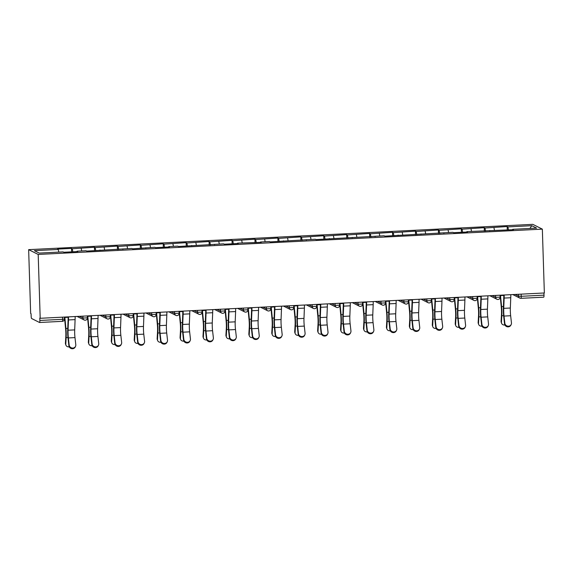 <?xml version="1.0" encoding="UTF-8"?>
<svg xmlns="http://www.w3.org/2000/svg" width="573" height="573" viewBox="0 0 573 573"><rect width="100%" height="100%" fill="white"/><g stroke="black" fill="none" stroke-linecap="round" stroke-linejoin="round"><path stroke-width="0.86" d="M39.587 322.477L62.285 321.338A2.242 0.408 -92.9 0 0 62.328 321.346L39.544 322.492A2.242 0.408 -92.9 0 1 39.508 322.484L31.637 318.531A2.242 0.408 -92.9 0 1 31.15 316.088L31.071 313.703L30.655 313.495L28.65 249.649L532.804 224.344L542.345 229.136L38.19 254.441L28.65 249.649M58.79 252.106L58.267 249.463L34.38 250.659L39.222 253.087L63.102 251.891L63.825 252.256L77.792 251.554L77.069 251.189L76.997 251.59M58.267 249.463L57.544 249.097L71.503 248.396L71.618 251.862M72.835 251.805L72.227 248.761L71.503 248.396M72.227 248.761L94.438 247.25L94.545 250.709M95.763 250.652L95.161 247.608L94.438 247.25M95.161 247.608L117.365 246.096L117.472 249.563M118.697 249.499L118.088 246.462L117.365 246.096M118.088 246.462L140.292 244.943L140.406 248.41M141.624 248.353L141.015 245.308L140.292 244.943M141.015 245.308L163.226 243.79L163.334 247.257M164.551 247.199L163.95 244.155L163.226 243.79M163.95 244.155L186.153 242.644L186.261 246.111M187.486 246.046L186.877 243.002L186.153 242.644M186.877 243.002L209.081 241.491L209.195 244.958M210.413 244.893L209.804 241.856L209.081 241.491M209.804 241.856L232.015 240.338L232.122 243.804M233.34 243.747L232.738 240.703L232.015 240.338M232.738 240.703L254.942 239.192L255.049 242.658M256.274 242.594L255.665 239.55L254.942 239.192M255.665 239.55L277.869 238.039L277.984 241.505M279.201 241.441L278.593 238.404L277.869 238.039M278.593 238.404L300.804 236.885L300.911 240.352M302.129 240.295L301.527 237.251L300.804 236.885M301.527 237.251L323.731 235.739L323.838 239.206M325.063 239.142L324.454 236.097L323.731 235.739M324.454 236.097L346.658 234.586L346.772 238.053M347.99 237.988L347.381 234.951L346.658 234.586M347.381 234.951L369.592 233.433L369.7 236.9M370.917 236.842L370.316 233.798L369.592 233.433M370.316 233.798L392.519 232.287L392.627 235.747M393.852 235.689L393.243 232.645L392.519 232.287M393.243 232.645L415.446 231.134L415.561 234.601M416.779 234.536L416.17 231.499L415.446 231.134M416.17 231.499L438.381 229.981L438.488 233.447M439.706 233.39L439.104 230.346L438.381 229.981M439.104 230.346L461.308 228.828L461.415 232.294M462.64 232.237L462.031 229.193L461.308 228.828M462.031 229.193L484.235 227.682L484.35 231.148M485.567 231.084L484.959 228.04L484.235 227.682M484.959 228.04L507.169 226.528L507.277 229.995M508.495 229.931L507.893 226.894L507.169 226.528M507.893 226.894L531.773 225.69L536.615 228.126L512.728 229.322L512.656 229.723M77.069 251.189L86.036 250.738L86.759 251.103L131.89 248.438L132.614 248.804L154.825 247.285L155.548 247.651L169.508 246.949L168.784 246.583L177.752 246.139L178.475 246.497L223.613 243.833L224.337 244.198L238.296 243.496L237.573 243.131L261.224 242.343L260.5 241.985L269.468 241.534L270.191 241.899L315.329 239.228L316.052 239.593L384.118 235.775L384.841 236.14L452.906 232.323L453.63 232.688L467.589 231.986L466.866 231.621L513.451 229.687L512.728 229.322M81.724 250.96L81.194 248.31M104.651 249.807L104.121 247.156M99.996 250.036L99.931 250.444M127.578 248.653L127.056 246.01M122.923 248.89L122.858 249.291M150.513 247.5L149.983 244.857M145.857 247.737L145.786 248.138M173.44 246.354L172.91 243.704M168.784 246.583L168.713 246.992M196.367 245.201L195.844 242.558M191.711 245.437L191.647 245.838M219.301 244.048L218.771 241.405M214.646 244.284L214.574 244.685M242.229 242.902L241.699 240.252M237.573 243.131L237.501 243.539M265.156 241.749L264.633 239.106M260.5 241.985L260.436 242.386M288.09 240.596L287.56 237.953M283.434 240.832L283.363 241.233M311.017 239.45L310.487 236.799M306.362 239.679L306.29 240.087M333.944 238.296L333.422 235.646M329.289 238.533L329.224 238.934M356.879 237.143L356.349 234.5M352.223 237.38L352.151 237.781M379.806 235.997L379.276 233.347M375.15 236.226L375.079 236.628M402.733 234.844L402.21 232.194M398.077 235.08L398.013 235.482M425.667 233.691L425.137 231.048M421.012 233.927L420.94 234.328M448.595 232.545L448.065 229.895M443.939 232.774L443.867 233.175M471.522 231.392L470.999 228.742M466.866 231.621L466.802 232.029M494.456 230.239L493.926 227.596M489.8 230.475L489.729 230.876M521.158 294.142L521.222 296.298L544.006 295.152L543.942 293.004M544.006 295.152A2.242 0.408 87.1 0 1 543.705 297.186A2.242 0.408 87.1 0 1 543.662 297.179L520.964 298.318M529.91 228.462L531.773 225.69M542.345 229.136L544.35 292.982L40.196 318.287L38.19 254.441M40.196 318.287L39.781 318.079L39.852 320.457L62.636 319.319L62.564 317.163M39.544 322.492A2.242 0.408 -92.9 0 0 39.852 320.457M511.202 324.454L510.901 325.099A3.366 3.13 -155 0 1 504.541 323.845L504.842 323.201A3.366 3.13 25 0 0 511.202 324.454A3.366 3.13 25 0 0 511.453 322.864L510.65 315.737A10.027 1.826 87.1 0 1 510.342 311.447A10.027 1.826 87.1 0 1 510.35 308.023L510.758 297.745A11.976 2.177 -92.9 0 0 510.794 294.665M504.842 323.201L504.032 316.067A10.027 1.826 87.1 0 1 503.731 311.784A10.027 1.826 87.1 0 1 503.739 308.353L504.147 298.075A11.976 2.177 -92.9 0 0 504.176 294.995M503.817 295.016A10.027 1.826 87.1 0 1 503.782 297.229L503.373 307.508A11.976 2.177 -92.9 0 0 503.366 311.597A11.976 2.177 -92.9 0 0 503.731 316.719L504.541 323.845M500.48 295.181A10.027 1.826 -92.9 0 0 500.516 295.589L501.597 306.612A11.976 2.177 87.1 0 1 501.862 310.845A11.976 2.177 87.1 0 1 501.819 315.752L501.439 322.291A3.366 2.844 160.1 0 0 501.576 323.265L501.225 322.291A3.366 2.844 -19.9 0 1 501.081 321.31L501.461 314.778A10.027 1.826 -92.9 0 0 501.504 310.666A10.027 1.826 -92.9 0 0 501.275 307.121L500.2 296.091A11.976 2.177 87.1 0 1 500.122 295.202M501.576 323.265A3.366 2.844 160.1 0 0 504.899 324.998M488.268 325.6L487.967 326.252A3.366 3.13 -155 0 1 481.607 324.998L481.907 324.347A3.366 3.13 25 0 0 488.268 325.6A3.366 3.13 25 0 0 488.525 324.017L487.716 316.883A10.027 1.826 87.1 0 1 487.415 312.6A10.027 1.826 87.1 0 1 487.422 309.176L487.831 298.891A11.976 2.177 -92.9 0 0 487.859 295.818M481.907 324.347L481.105 317.22A10.027 1.826 87.1 0 1 480.797 312.93A10.027 1.826 87.1 0 1 480.804 309.506L481.213 299.228A11.976 2.177 -92.9 0 0 481.248 296.148M480.89 296.169A10.027 1.826 87.1 0 1 480.854 298.383L480.446 308.661A11.976 2.177 -92.9 0 0 480.439 312.751A11.976 2.177 -92.9 0 0 480.804 317.865L481.607 324.998M465.34 326.753L465.04 327.405A3.366 3.13 -155 0 1 458.679 326.152L458.98 325.5A3.366 3.13 25 0 0 465.34 326.753A3.366 3.13 25 0 0 465.598 325.17L464.789 318.036A10.027 1.826 87.1 0 1 464.481 313.753A10.027 1.826 87.1 0 1 464.488 310.322L464.896 300.044A11.976 2.177 -92.9 0 0 464.932 296.964M458.98 325.5L458.171 318.366A10.027 1.826 87.1 0 1 457.87 314.083A10.027 1.826 87.1 0 1 457.877 310.659L458.285 300.381A11.976 2.177 -92.9 0 0 458.321 297.301M457.956 297.315A10.027 1.826 87.1 0 1 457.927 299.529L457.519 309.807A11.976 2.177 -92.9 0 0 457.505 313.904A11.976 2.177 -92.9 0 0 457.87 319.018L458.679 326.152M442.413 327.906L442.112 328.558A3.366 3.13 -155 0 1 435.752 327.298L436.053 326.653A3.366 3.13 25 0 0 442.413 327.906A3.366 3.13 25 0 0 442.664 326.316L441.862 319.19A10.027 1.826 87.1 0 1 441.554 314.906A10.027 1.826 87.1 0 1 441.561 311.476L441.969 301.197A11.976 2.177 -92.9 0 0 442.005 298.118M436.053 326.653L435.244 319.519A10.027 1.826 87.1 0 1 434.943 315.236A10.027 1.826 87.1 0 1 434.95 311.805L435.358 301.527A11.976 2.177 -92.9 0 0 435.387 298.447M435.029 298.469A10.027 1.826 87.1 0 1 434.993 300.682L434.585 310.96A11.976 2.177 -92.9 0 0 434.578 315.057A11.976 2.177 -92.9 0 0 434.943 320.171L435.752 327.298M419.479 329.06L419.178 329.704A3.366 3.13 -155 0 1 412.818 328.451L413.126 327.799A3.366 3.13 25 0 0 419.479 329.06A3.366 3.13 25 0 0 419.737 327.47L418.927 320.336A10.027 1.826 87.1 0 1 418.627 316.052A10.027 1.826 87.1 0 1 418.634 312.629L419.042 302.351A11.976 2.177 -92.9 0 0 419.071 299.271M413.126 327.799L412.316 320.672A10.027 1.826 87.1 0 1 412.008 316.389A10.027 1.826 87.1 0 1 412.016 312.958L412.424 302.68A11.976 2.177 -92.9 0 0 412.46 299.6M412.102 299.622A10.027 1.826 87.1 0 1 412.066 301.835L411.658 312.113A11.976 2.177 -92.9 0 0 411.65 316.203A11.976 2.177 -92.9 0 0 412.016 321.317L412.818 328.451M396.552 330.206L396.251 330.857A3.366 3.13 -155 0 1 389.891 329.604L390.192 328.952A3.366 3.13 25 0 0 396.552 330.206A3.366 3.13 25 0 0 396.81 328.623L396 321.489A10.027 1.826 87.1 0 1 395.692 317.206A10.027 1.826 87.1 0 1 395.699 313.775L396.108 303.497A11.976 2.177 -92.9 0 0 396.144 300.424M390.192 328.952L389.382 321.818A10.027 1.826 87.1 0 1 389.081 317.535A10.027 1.826 87.1 0 1 389.088 314.111L389.497 303.833A11.976 2.177 -92.9 0 0 389.533 300.753M389.167 300.768A10.027 1.826 87.1 0 1 389.139 302.981L388.73 313.259A11.976 2.177 -92.9 0 0 388.716 317.356A11.976 2.177 -92.9 0 0 389.081 322.47L389.891 329.604M477.545 296.334A10.027 1.826 -92.9 0 0 477.588 296.735L478.663 307.765A11.976 2.177 87.1 0 1 478.935 311.999A11.976 2.177 87.1 0 1 478.885 316.905L478.512 323.444A3.366 2.844 160.1 0 0 478.648 324.418L478.297 323.437A3.366 2.844 -19.9 0 1 478.154 322.463L478.534 315.924A10.027 1.826 -92.9 0 0 478.577 311.819A10.027 1.826 -92.9 0 0 478.348 308.267L477.266 297.244A11.976 2.177 87.1 0 1 477.187 296.356M478.648 324.418A3.366 2.844 160.1 0 0 481.972 326.152M454.618 297.487A10.027 1.826 -92.9 0 0 454.654 297.888L455.736 308.911A11.976 2.177 87.1 0 1 456.008 313.152A11.976 2.177 87.1 0 1 455.958 318.058L455.578 324.59A3.366 2.844 160.1 0 0 455.721 325.571L455.363 324.59A3.366 2.844 -19.9 0 1 455.227 323.616L455.607 317.077A10.027 1.826 -92.9 0 0 455.642 312.965A10.027 1.826 -92.9 0 0 455.42 309.42L454.339 298.397A11.976 2.177 87.1 0 1 454.26 297.502M455.721 325.571A3.366 2.844 160.1 0 0 459.045 327.305M431.691 298.633A10.027 1.826 -92.9 0 0 431.727 299.042L432.808 310.065A11.976 2.177 87.1 0 1 433.073 314.298A11.976 2.177 87.1 0 1 433.03 319.204L432.651 325.743A3.366 2.844 160.1 0 0 432.787 326.725L432.436 325.743A3.366 2.844 -19.9 0 1 432.293 324.762L432.672 318.23A10.027 1.826 -92.9 0 0 432.715 314.119A10.027 1.826 -92.9 0 0 432.486 310.573L431.412 299.55A11.976 2.177 87.1 0 1 431.333 298.655M432.787 326.725A3.366 2.844 160.1 0 0 436.11 328.451M408.757 299.786A10.027 1.826 -92.9 0 0 408.8 300.195L409.874 311.218A11.976 2.177 87.1 0 1 410.146 315.451A11.976 2.177 87.1 0 1 410.096 320.357L409.724 326.897A3.366 2.844 160.1 0 0 409.86 327.871L409.509 326.897A3.366 2.844 -19.9 0 1 409.366 325.915L409.745 319.376A10.027 1.826 -92.9 0 0 409.788 315.272A10.027 1.826 -92.9 0 0 409.559 311.719L408.477 300.696A11.976 2.177 87.1 0 1 408.399 299.808M409.86 327.871A3.366 2.844 160.1 0 0 413.183 329.604M385.83 300.94A10.027 1.826 -92.9 0 0 385.865 301.341L386.947 312.364A11.976 2.177 87.1 0 1 387.219 316.604A11.976 2.177 87.1 0 1 387.169 321.51L386.789 328.043A3.366 2.844 160.1 0 0 386.933 329.024L386.574 328.043A3.366 2.844 -19.9 0 1 386.438 327.068L386.818 320.529A10.027 1.826 -92.9 0 0 386.854 316.418A10.027 1.826 -92.9 0 0 386.632 312.872L385.55 301.849A11.976 2.177 87.1 0 1 385.471 300.954M386.933 329.024A3.366 2.844 160.1 0 0 390.256 330.757M373.625 331.359L373.324 332.011A3.366 3.13 -155 0 1 366.964 330.75L367.264 330.105A3.366 3.13 25 0 0 373.625 331.359A3.366 3.13 25 0 0 373.875 329.769L373.073 322.642A10.027 1.826 87.1 0 1 372.765 318.359A10.027 1.826 87.1 0 1 372.772 314.928L373.181 304.65A11.976 2.177 -92.9 0 0 373.216 301.57M367.264 330.105L366.455 322.971A10.027 1.826 87.1 0 1 366.154 318.688A10.027 1.826 87.1 0 1 366.161 315.257L366.57 304.979A11.976 2.177 -92.9 0 0 366.598 301.907M366.24 301.921A10.027 1.826 87.1 0 1 366.204 304.134L365.796 314.412A11.976 2.177 -92.9 0 0 365.789 318.509A11.976 2.177 -92.9 0 0 366.154 323.623L366.964 330.75M362.902 302.086A10.027 1.826 -92.9 0 0 362.938 302.494L364.02 313.517A11.976 2.177 87.1 0 1 364.285 317.75A11.976 2.177 87.1 0 1 364.242 322.656L363.862 329.196A3.366 2.844 160.1 0 0 363.998 330.177L363.647 329.196A3.366 2.844 -19.9 0 1 363.504 328.214L363.884 321.682A10.027 1.826 -92.9 0 0 363.927 317.571A10.027 1.826 -92.9 0 0 363.697 314.025L362.623 303.002A11.976 2.177 87.1 0 1 362.544 302.107M363.998 330.177A3.366 2.844 160.1 0 0 367.322 331.903M350.697 332.512L350.389 333.157A3.366 3.13 -155 0 1 344.029 331.903L344.337 331.251A3.366 3.13 25 0 0 350.697 332.512A3.366 3.13 25 0 0 350.948 330.922L350.139 323.788A10.027 1.826 87.1 0 1 349.838 319.505A10.027 1.826 87.1 0 1 349.845 316.081L350.253 305.803A11.976 2.177 -92.9 0 0 350.282 302.723M344.337 331.251L343.528 324.125A10.027 1.826 87.1 0 1 343.22 319.841A10.027 1.826 87.1 0 1 343.227 316.411L343.635 306.132A11.976 2.177 -92.9 0 0 343.671 303.053M343.313 303.074A10.027 1.826 87.1 0 1 343.277 305.287L342.869 315.565A11.976 2.177 -92.9 0 0 342.862 319.655A11.976 2.177 -92.9 0 0 343.227 324.769L344.029 331.903M339.968 303.239A10.027 1.826 -92.9 0 0 340.011 303.647L341.085 314.67A11.976 2.177 87.1 0 1 341.358 318.903A11.976 2.177 87.1 0 1 341.307 323.809L340.935 330.349A3.366 2.844 160.1 0 0 341.071 331.323L340.72 330.349A3.366 2.844 -19.9 0 1 340.577 329.368L340.956 322.828A10.027 1.826 -92.9 0 0 340.999 318.724A10.027 1.826 -92.9 0 0 340.77 315.179L339.689 304.148A11.976 2.177 87.1 0 1 339.61 303.26M341.071 331.323A3.366 2.844 160.1 0 0 344.394 333.056M327.763 333.658L327.462 334.31A3.366 3.13 -155 0 1 321.102 333.056L321.403 332.404A3.366 3.13 25 0 0 327.763 333.658A3.366 3.13 25 0 0 328.021 332.075L327.212 324.941A10.027 1.826 87.1 0 1 326.904 320.658A10.027 1.826 87.1 0 1 326.911 317.227L327.319 306.949A11.976 2.177 -92.9 0 0 327.355 303.876M321.403 332.404L320.594 325.271A10.027 1.826 87.1 0 1 320.293 320.987A10.027 1.826 87.1 0 1 320.3 317.564L320.708 307.286A11.976 2.177 -92.9 0 0 320.744 304.206M320.379 304.22A10.027 1.826 87.1 0 1 320.35 306.433L319.942 316.711A11.976 2.177 -92.9 0 0 319.927 320.808A11.976 2.177 -92.9 0 0 320.293 325.922L321.102 333.056M317.041 304.392A10.027 1.826 -92.9 0 0 317.077 304.793L318.158 315.816A11.976 2.177 87.1 0 1 318.43 320.056A11.976 2.177 87.1 0 1 318.38 324.963L318.001 331.495A3.366 2.844 160.1 0 0 318.144 332.476L317.786 331.495A3.366 2.844 -19.9 0 1 317.65 330.521L318.029 323.981A10.027 1.826 -92.9 0 0 318.065 319.87A10.027 1.826 -92.9 0 0 317.843 316.325L316.762 305.302A11.976 2.177 87.1 0 1 316.683 304.406M318.144 332.476A3.366 2.844 160.1 0 0 321.467 334.209M304.836 334.811L304.535 335.463A3.366 3.13 -155 0 1 298.175 334.202L298.476 333.558A3.366 3.13 25 0 0 304.836 334.811A3.366 3.13 25 0 0 305.087 333.221L304.284 326.094A10.027 1.826 87.1 0 1 303.976 321.811A10.027 1.826 87.1 0 1 303.984 318.38L304.392 308.102A11.976 2.177 -92.9 0 0 304.428 305.022M298.476 333.558L297.666 326.424A10.027 1.826 87.1 0 1 297.366 322.141A10.027 1.826 87.1 0 1 297.373 318.71L297.781 308.432A11.976 2.177 -92.9 0 0 297.81 305.359M297.451 305.373A10.027 1.826 87.1 0 1 297.416 307.586L297.007 317.865A11.976 2.177 -92.9 0 0 297 321.962A11.976 2.177 -92.9 0 0 297.366 327.076L298.175 334.202M294.114 305.545A10.027 1.826 -92.9 0 0 294.15 305.946L295.231 316.969A11.976 2.177 87.1 0 1 295.496 321.202A11.976 2.177 87.1 0 1 295.453 326.116L295.074 332.648A3.366 2.844 160.1 0 0 295.21 333.629L294.859 332.648A3.366 2.844 -19.9 0 1 294.723 331.667L295.095 325.135A10.027 1.826 -92.9 0 0 295.138 321.023A10.027 1.826 -92.9 0 0 294.909 317.478L293.834 306.455A11.976 2.177 87.1 0 1 293.756 305.559M295.21 333.629A3.366 2.844 160.1 0 0 298.533 335.355M281.909 335.964L281.601 336.609A3.366 3.13 -155 0 1 275.241 335.355L275.549 334.704A3.366 3.13 25 0 0 281.909 335.964A3.366 3.13 25 0 0 282.16 334.374L281.35 327.24A10.027 1.826 87.1 0 1 281.049 322.957A10.027 1.826 87.1 0 1 281.057 319.533L281.465 309.255A11.976 2.177 -92.9 0 0 281.493 306.175M275.549 334.704L274.739 327.577A10.027 1.826 87.1 0 1 274.431 323.294A10.027 1.826 87.1 0 1 274.438 319.863L274.847 309.585A11.976 2.177 -92.9 0 0 274.882 306.505M274.524 306.526A10.027 1.826 87.1 0 1 274.488 308.74L274.08 319.018A11.976 2.177 -92.9 0 0 274.073 323.108A11.976 2.177 -92.9 0 0 274.438 328.229L275.241 335.355M271.179 306.691A10.027 1.826 -92.9 0 0 271.222 307.099L272.297 318.122A11.976 2.177 87.1 0 1 272.569 322.355A11.976 2.177 87.1 0 1 272.519 327.262L272.146 333.801A3.366 2.844 160.1 0 0 272.282 334.775L271.931 333.801A3.366 2.844 -19.9 0 1 271.788 332.82L272.168 326.288A10.027 1.826 -92.9 0 0 272.211 322.176A10.027 1.826 -92.9 0 0 271.982 318.631L270.9 307.601A11.976 2.177 87.1 0 1 270.821 306.713M272.282 334.775A3.366 2.844 160.1 0 0 275.606 336.509M258.975 337.11L258.674 337.762A3.366 3.13 -155 0 1 252.313 336.509L252.614 335.857A3.366 3.13 25 0 0 258.975 337.11A3.366 3.13 25 0 0 259.232 335.527L258.423 328.393A10.027 1.826 87.1 0 1 258.115 324.11A10.027 1.826 87.1 0 1 258.129 320.679L258.53 310.401A11.976 2.177 -92.9 0 0 258.566 307.329M252.614 335.857L251.805 328.73A10.027 1.826 87.1 0 1 251.504 324.44A10.027 1.826 87.1 0 1 251.511 321.016L251.919 310.738A11.976 2.177 -92.9 0 0 251.955 307.658M251.59 307.68A10.027 1.826 87.1 0 1 251.561 309.893L251.153 320.171A11.976 2.177 -92.9 0 0 251.139 324.261A11.976 2.177 -92.9 0 0 251.504 329.375L252.313 336.509M248.252 307.844A10.027 1.826 -92.9 0 0 248.288 308.245L249.37 319.276A11.976 2.177 87.1 0 1 249.642 323.509A11.976 2.177 87.1 0 1 249.592 328.415L249.212 334.954A3.366 2.844 160.1 0 0 249.355 335.928L248.997 334.947A3.366 2.844 -19.9 0 1 248.861 333.973L249.241 327.434A10.027 1.826 -92.9 0 0 249.276 323.322A10.027 1.826 -92.9 0 0 249.054 319.777L247.973 308.754A11.976 2.177 87.1 0 1 247.894 307.859M249.355 335.928A3.366 2.844 160.1 0 0 252.679 337.662M236.047 338.263L235.747 338.915A3.366 3.13 -155 0 1 229.386 337.662L229.687 337.01A3.366 3.13 25 0 0 236.047 338.263A3.366 3.13 25 0 0 236.298 336.68L235.496 329.547A10.027 1.826 87.1 0 1 235.188 325.263A10.027 1.826 87.1 0 1 235.195 321.833L235.603 311.554A11.976 2.177 -92.9 0 0 235.639 308.475M229.687 337.01L228.878 329.876A10.027 1.826 87.1 0 1 228.577 325.593A10.027 1.826 87.1 0 1 228.584 322.162L228.992 311.884A11.976 2.177 -92.9 0 0 229.021 308.811M228.663 308.826A10.027 1.826 87.1 0 1 228.627 311.039L228.219 321.317A11.976 2.177 -92.9 0 0 228.212 325.414A11.976 2.177 -92.9 0 0 228.577 330.528L229.386 337.662M225.325 308.997A10.027 1.826 -92.9 0 0 225.361 309.399L226.442 320.422A11.976 2.177 87.1 0 1 226.707 324.655A11.976 2.177 87.1 0 1 226.664 329.568L226.285 336.1A3.366 2.844 160.1 0 0 226.421 337.082L226.07 336.1A3.366 2.844 -19.9 0 1 225.934 335.126L226.306 328.587A10.027 1.826 -92.9 0 0 226.349 324.476A10.027 1.826 -92.9 0 0 226.12 320.93L225.046 309.907A11.976 2.177 87.1 0 1 224.967 309.012M226.421 337.082A3.366 2.844 160.1 0 0 229.744 338.808M213.12 339.417L212.812 340.061A3.366 3.13 -155 0 1 206.452 338.808L206.76 338.163A3.366 3.13 25 0 0 213.12 339.417A3.366 3.13 25 0 0 213.371 337.826L212.562 330.7A10.027 1.826 87.1 0 1 212.261 326.409A10.027 1.826 87.1 0 1 212.268 322.986L212.676 312.708A11.976 2.177 -92.9 0 0 212.712 309.628M206.76 338.163L205.951 331.029A10.027 1.826 87.1 0 1 205.643 326.746A10.027 1.826 87.1 0 1 205.65 323.315L206.058 313.037A11.976 2.177 -92.9 0 0 206.094 309.957M205.736 309.979A10.027 1.826 87.1 0 1 205.7 312.192L205.292 322.47A11.976 2.177 -92.9 0 0 205.284 326.56A11.976 2.177 -92.9 0 0 205.65 331.681L206.452 338.808M202.398 310.143A10.027 1.826 -92.9 0 0 202.434 310.552L203.508 321.575A11.976 2.177 87.1 0 1 203.78 325.808A11.976 2.177 87.1 0 1 203.73 330.714L203.358 337.253A3.366 2.844 160.1 0 0 203.494 338.228L203.143 337.253A3.366 2.844 -19.9 0 1 203 336.272L203.379 329.74A10.027 1.826 -92.9 0 0 203.422 325.629A10.027 1.826 -92.9 0 0 203.193 322.083L202.111 311.053A11.976 2.177 87.1 0 1 202.033 310.165M203.494 338.228A3.366 2.844 160.1 0 0 206.817 339.961M190.186 340.563L189.885 341.214A3.366 3.13 -155 0 1 183.525 339.961L183.826 339.309A3.366 3.13 25 0 0 190.186 340.563A3.366 3.13 25 0 0 190.444 338.98L189.634 331.846A10.027 1.826 87.1 0 1 189.326 327.563A10.027 1.826 87.1 0 1 189.341 324.132L189.749 313.854A11.976 2.177 -92.9 0 0 189.778 310.781M183.826 339.309L183.023 332.182A10.027 1.826 87.1 0 1 182.715 327.892A10.027 1.826 87.1 0 1 182.723 324.468L183.131 314.19A11.976 2.177 -92.9 0 0 183.167 311.11M182.801 311.132A10.027 1.826 87.1 0 1 182.773 313.345L182.364 323.623A11.976 2.177 -92.9 0 0 182.35 327.713A11.976 2.177 -92.9 0 0 182.715 332.827L183.525 339.961M179.464 311.297A10.027 1.826 -92.9 0 0 179.499 311.698L180.581 322.728A11.976 2.177 87.1 0 1 180.853 326.961A11.976 2.177 87.1 0 1 180.803 331.867L180.423 338.407A3.366 2.844 160.1 0 0 180.567 339.381L180.209 338.399A3.366 2.844 -19.9 0 1 180.072 337.425L180.452 330.886A10.027 1.826 -92.9 0 0 180.488 326.775A10.027 1.826 -92.9 0 0 180.266 323.229L179.184 312.206A11.976 2.177 87.1 0 1 179.105 311.318M180.567 339.381A3.366 2.844 160.1 0 0 183.89 341.114M167.259 341.716L166.958 342.368A3.366 3.13 -155 0 1 160.598 341.114L160.898 340.462A3.366 3.13 25 0 0 167.259 341.716A3.366 3.13 25 0 0 167.509 340.133L166.707 332.999A10.027 1.826 87.1 0 1 166.399 328.716A10.027 1.826 87.1 0 1 166.406 325.285L166.815 315.007A11.976 2.177 -92.9 0 0 166.85 311.927M160.898 340.462L160.089 333.328A10.027 1.826 87.1 0 1 159.788 329.045A10.027 1.826 87.1 0 1 159.795 325.622L160.204 315.343A11.976 2.177 -92.9 0 0 160.232 312.264M159.874 312.278A10.027 1.826 87.1 0 1 159.838 314.491L159.43 324.769A11.976 2.177 -92.9 0 0 159.423 328.866A11.976 2.177 -92.9 0 0 159.788 333.98L160.598 341.114M156.536 312.45A10.027 1.826 -92.9 0 0 156.572 312.851L157.654 323.874A11.976 2.177 87.1 0 1 157.919 328.114A11.976 2.177 87.1 0 1 157.876 333.02L157.496 339.553A3.366 2.844 160.1 0 0 157.632 340.534L157.281 339.553A3.366 2.844 -19.9 0 1 157.145 338.579L157.518 332.039A10.027 1.826 -92.9 0 0 157.561 327.928A10.027 1.826 -92.9 0 0 157.331 324.382L156.257 313.359A11.976 2.177 87.1 0 1 156.178 312.464M157.632 340.534A3.366 2.844 160.1 0 0 160.956 342.267M144.332 342.869L144.024 343.521A3.366 3.13 -155 0 1 137.663 342.26L137.971 341.615A3.366 3.13 25 0 0 144.332 342.869A3.366 3.13 25 0 0 144.582 341.279L143.773 334.152A10.027 1.826 87.1 0 1 143.472 329.862A10.027 1.826 87.1 0 1 143.479 326.438L143.887 316.16A11.976 2.177 -92.9 0 0 143.923 313.08M137.971 341.615L137.162 334.482A10.027 1.826 87.1 0 1 136.854 330.198A10.027 1.826 87.1 0 1 136.861 326.768L137.269 316.489A11.976 2.177 -92.9 0 0 137.305 313.41M136.947 313.431A10.027 1.826 87.1 0 1 136.911 315.644L136.503 325.922A11.976 2.177 -92.9 0 0 136.496 330.019A11.976 2.177 -92.9 0 0 136.861 335.133L137.663 342.26M133.609 313.596A10.027 1.826 -92.9 0 0 133.645 314.004L134.719 325.027A11.976 2.177 87.1 0 1 134.992 329.26A11.976 2.177 87.1 0 1 134.942 334.166L134.569 340.706A3.366 2.844 160.1 0 0 134.705 341.68L134.354 340.706A3.366 2.844 -19.9 0 1 134.211 339.725L134.591 333.192A10.027 1.826 -92.9 0 0 134.634 329.081A10.027 1.826 -92.9 0 0 134.404 325.536L133.323 314.513A11.976 2.177 87.1 0 1 133.244 313.617M134.705 341.68A3.366 2.844 160.1 0 0 138.029 343.413M121.397 344.015L121.096 344.667A3.366 3.13 -155 0 1 114.736 343.413L115.037 342.761A3.366 3.13 25 0 0 121.397 344.015A3.366 3.13 25 0 0 121.655 342.432L120.846 335.298A10.027 1.826 87.1 0 1 120.538 331.015A10.027 1.826 87.1 0 1 120.552 327.591L120.96 317.313A11.976 2.177 -92.9 0 0 120.989 314.233M115.037 342.761L114.235 335.635A10.027 1.826 87.1 0 1 113.927 331.352A10.027 1.826 87.1 0 1 113.934 327.921L114.342 317.643A11.976 2.177 -92.9 0 0 114.378 314.563M114.013 314.584A10.027 1.826 87.1 0 1 113.984 316.797L113.576 327.076A11.976 2.177 -92.9 0 0 113.561 331.165A11.976 2.177 -92.9 0 0 113.927 336.279L114.736 343.413M110.675 314.749A10.027 1.826 -92.9 0 0 110.711 315.15L111.792 326.18A11.976 2.177 87.1 0 1 112.064 330.413A11.976 2.177 87.1 0 1 112.014 335.32L111.635 341.859A3.366 2.844 160.1 0 0 111.778 342.833L111.42 341.852A3.366 2.844 -19.9 0 1 111.284 340.878L111.663 334.338A10.027 1.826 -92.9 0 0 111.699 330.234A10.027 1.826 -92.9 0 0 111.477 326.682L110.396 315.659A11.976 2.177 87.1 0 1 110.317 314.77M111.778 342.833A3.366 2.844 160.1 0 0 115.101 344.566M98.47 345.168L98.169 345.82A3.366 3.13 -155 0 1 91.809 344.566L92.11 343.915A3.366 3.13 25 0 0 98.47 345.168A3.366 3.13 25 0 0 98.721 343.585L97.919 336.451A10.027 1.826 87.1 0 1 97.611 332.168A10.027 1.826 87.1 0 1 97.618 328.737L98.026 318.459A11.976 2.177 -92.9 0 0 98.062 315.379M92.11 343.915L91.3 336.781A10.027 1.826 87.1 0 1 91 332.498A10.027 1.826 87.1 0 1 91.007 329.074L91.415 318.796A11.976 2.177 -92.9 0 0 91.444 315.716M91.086 315.73A10.027 1.826 87.1 0 1 91.05 317.943L90.641 328.222A11.976 2.177 -92.9 0 0 90.634 332.319A11.976 2.177 -92.9 0 0 91 337.433L91.809 344.566M87.748 315.902A10.027 1.826 -92.9 0 0 87.784 316.303L88.865 327.326A11.976 2.177 87.1 0 1 89.13 331.566A11.976 2.177 87.1 0 1 89.087 336.473L88.708 343.005A3.366 2.844 160.1 0 0 88.844 343.986L88.493 343.005A3.366 2.844 -19.9 0 1 88.357 342.031L88.729 335.492A10.027 1.826 -92.9 0 0 88.772 331.38A10.027 1.826 -92.9 0 0 88.543 327.835L87.468 316.812A11.976 2.177 87.1 0 1 87.39 315.916M88.844 343.986A3.366 2.844 160.1 0 0 92.167 345.72M75.543 346.321L75.235 346.973A3.366 3.13 -155 0 1 68.875 345.712L69.183 345.068A3.366 3.13 25 0 0 75.543 346.321A3.366 3.13 25 0 0 75.794 344.731L74.984 337.604A10.027 1.826 87.1 0 1 74.683 333.321A10.027 1.826 87.1 0 1 74.691 329.89L75.099 319.612A11.976 2.177 -92.9 0 0 75.135 316.532M69.183 345.068L68.373 337.934A10.027 1.826 87.1 0 1 68.065 333.651A10.027 1.826 87.1 0 1 68.072 330.22L68.481 319.942A11.976 2.177 -92.9 0 0 68.516 316.869M68.158 316.883A10.027 1.826 87.1 0 1 68.123 319.097L67.714 329.375A11.976 2.177 -92.9 0 0 67.707 333.472A11.976 2.177 -92.9 0 0 68.072 338.586L68.875 345.712M64.821 317.048A10.027 1.826 -92.9 0 0 64.856 317.456L65.931 328.479A11.976 2.177 87.1 0 1 66.203 332.712A11.976 2.177 87.1 0 1 66.153 337.619L65.78 344.158A3.366 2.844 160.1 0 0 65.916 345.139L65.566 344.158A3.366 2.844 -19.9 0 1 65.422 343.177L65.802 336.645A10.027 1.826 -92.9 0 0 65.845 332.533A10.027 1.826 -92.9 0 0 65.616 328.988L64.541 317.965A11.976 2.177 87.1 0 1 64.455 317.07M65.916 345.139A3.366 2.844 160.1 0 0 69.24 346.866M515.12 294.45L518.601 296.198L521.222 296.298A2.242 0.408 87.1 0 1 520.921 298.332A2.242 0.408 87.1 0 1 520.878 298.318A2.242 2.199 -63.3 0 1 518.601 296.198L518.544 294.278M64.398 317.07L64.463 319.032A2.242 2.242 0 0 1 62.328 321.346A2.242 0.408 -92.9 0 0 62.636 319.319L64.42 318.996M492.193 295.596L495.674 297.351L500.086 297.129M497.951 299.471A2.242 2.199 -63.3 0 1 495.674 297.351L495.616 295.424M469.258 296.75L472.746 298.497L472.682 296.578M446.331 297.903L449.812 299.65L449.755 297.731M423.404 299.049L426.885 300.804L426.828 298.877M400.47 300.202L403.958 301.95L403.893 300.03M377.543 301.355L381.024 303.103L380.966 301.183M354.615 302.508L358.096 304.256L358.039 302.336M331.681 303.654L335.169 305.402L335.105 303.482M308.754 304.807L312.235 306.555L312.178 304.635M285.827 305.961L289.308 307.708L289.25 305.789M262.892 307.107L266.381 308.861L266.316 306.935M239.965 308.26L243.446 310.007L243.389 308.088M217.038 309.413L220.519 311.16L220.462 309.241M194.104 310.559L197.592 312.314L197.527 310.387M171.177 311.712L174.658 313.46L174.6 311.54M148.249 312.865L151.73 314.613L151.673 312.693M125.315 314.011L128.803 315.766L128.739 313.839M102.388 315.164L105.869 316.912L105.812 314.992M79.461 316.317L82.942 318.065L82.884 316.146M475.017 300.624A2.242 2.199 -63.3 0 1 472.746 298.497L477.151 298.275M452.09 301.77A2.242 2.199 -63.3 0 1 449.812 299.65L454.224 299.428M429.163 302.924A2.242 2.199 -63.3 0 1 426.885 300.804L431.297 300.581M406.228 304.077A2.242 2.199 -63.3 0 1 403.958 301.95L408.363 301.735M383.301 305.223A2.242 2.199 -63.3 0 1 381.024 303.103L385.436 302.881M360.374 306.376A2.242 2.199 -63.3 0 1 358.096 304.256L362.508 304.034M337.44 307.529A2.242 2.199 -63.3 0 1 335.169 305.402L339.574 305.187M314.513 308.675A2.242 2.199 -63.3 0 1 312.235 306.555L316.647 306.333M291.585 309.828A2.242 2.199 -63.3 0 1 289.308 307.708L293.72 307.486M268.651 310.981A2.242 2.199 -63.3 0 1 266.381 308.861L270.785 308.639M245.724 312.127A2.242 2.199 -63.3 0 1 243.446 310.007L247.858 309.785M222.797 313.281A2.242 2.199 -63.3 0 1 220.519 311.16L224.931 310.938M199.862 314.434A2.242 2.199 -63.3 0 1 197.592 312.314L201.997 312.092M176.935 315.587A2.242 2.199 -63.3 0 1 174.658 313.46L179.07 313.238M154.008 316.733A2.242 2.199 -63.3 0 1 151.73 314.613L156.143 314.391M131.074 317.886A2.242 2.199 -63.3 0 1 128.803 315.766L133.208 315.544M108.147 319.039A2.242 2.199 -63.3 0 1 105.869 316.912L110.281 316.69M85.219 320.185A2.242 2.199 -63.3 0 1 82.942 318.065L87.354 317.843M503.739 308.353L510.35 308.023M504.032 316.067L510.65 315.737M504.147 298.075L510.758 297.745M503.624 315.666L501.819 315.752M501.081 321.31L501.439 322.291M503.817 295.424L500.516 295.589M503.416 306.519L501.597 306.612M480.804 309.506L487.422 309.176M481.105 317.22L487.716 316.883M481.213 299.228L487.831 298.891M457.877 310.659L464.488 310.322M458.171 318.366L464.789 318.036M458.285 300.381L464.896 300.044M434.95 311.805L441.561 311.476M435.244 319.519L441.862 319.19M435.358 301.527L441.969 301.197M412.016 312.958L418.634 312.629M412.316 320.672L418.927 320.336M412.424 302.68L419.042 302.351M389.088 314.111L395.699 313.775M389.382 321.818L396 321.489M389.497 303.833L396.108 303.497M480.69 316.812L478.885 316.905M478.154 322.463L478.512 323.444M480.89 296.57L477.588 296.735M480.489 307.672L478.663 307.765M457.763 317.965L455.958 318.058M455.227 323.616L455.578 324.59M457.963 297.724L454.654 297.888M457.555 308.826L455.736 308.911M434.835 319.118L433.03 319.204M432.293 324.762L432.651 325.743M435.029 298.877L431.727 299.042M434.628 309.972L432.808 310.065M411.901 320.264L410.096 320.357M409.366 325.915L409.724 326.897M412.102 300.023L408.8 300.195M411.7 311.125L409.874 311.218M388.974 321.417L387.169 321.51M386.438 327.068L386.789 328.043M389.174 301.176L385.865 301.341M388.766 312.278L386.947 312.364M366.161 315.257L372.772 314.928M366.455 322.971L373.073 322.642M366.57 304.979L373.181 304.65M366.047 322.57L364.242 322.656M363.504 328.214L363.862 329.196M366.24 302.329L362.938 302.494M365.839 313.424L364.02 313.517M343.227 316.411L349.845 316.081M343.528 324.125L350.139 323.788M343.635 306.132L350.253 305.803M343.112 323.724L341.307 323.809M340.577 329.368L340.935 330.349M343.313 303.475L340.011 303.647M342.912 314.577L341.085 314.67M320.3 317.564L326.911 317.227M320.594 325.271L327.212 324.941M320.708 307.286L327.319 306.949M320.185 324.87L318.38 324.963M317.65 330.521L318.001 331.495M320.386 304.628L317.077 304.793M319.978 315.73L318.158 315.816M297.373 318.71L303.984 318.38M297.666 326.424L304.284 326.094M297.781 308.432L304.392 308.102M297.258 326.023L295.453 326.116M294.723 331.667L295.074 332.648M297.451 305.781L294.15 305.946M297.05 316.876L295.231 316.969M274.438 319.863L281.057 319.533M274.739 327.577L281.35 327.24M274.847 309.585L281.465 309.255M274.324 327.176L272.519 327.262M271.788 332.82L272.146 333.801M274.524 306.935L271.222 307.099M274.123 318.029L272.297 318.122M251.511 321.016L258.129 320.679M251.805 328.73L258.423 328.393M251.919 310.738L258.53 310.401M251.397 328.322L249.592 328.415M248.861 333.973L249.212 334.954M251.597 308.081L248.288 308.245M251.189 319.182L249.37 319.276M228.584 322.162L235.195 321.833M228.878 329.876L235.496 329.547M228.992 311.884L235.603 311.554M228.469 329.475L226.664 329.568M225.934 335.126L226.285 336.1M228.663 309.234L225.361 309.399M228.262 320.328L226.442 320.422M205.65 323.315L212.268 322.986M205.951 331.029L212.562 330.7M206.058 313.037L212.676 312.708M205.535 330.628L203.73 330.714M203 336.272L203.358 337.253M205.736 310.387L202.434 310.552M205.335 321.482L203.508 321.575M182.723 324.468L189.341 324.132M183.023 332.182L189.634 331.846M183.131 314.19L189.749 313.854M182.608 331.774L180.803 331.867M180.072 337.425L180.423 338.407M182.808 311.533L179.499 311.698M182.4 322.635L180.581 322.728M159.795 325.622L166.406 325.285M160.089 333.328L166.707 332.999M160.204 315.343L166.815 315.007M159.681 332.927L157.876 333.02M157.145 338.579L157.496 339.553M159.874 312.686L156.572 312.851M159.473 323.788L157.654 323.874M136.861 326.768L143.479 326.438M137.162 334.482L143.773 334.152M137.269 316.489L143.887 316.16M136.746 334.08L134.942 334.166M134.211 339.725L134.569 340.706M136.947 313.839L133.645 314.004M136.546 324.934L134.719 325.027M113.934 327.921L120.552 327.591M114.235 335.635L120.846 335.298M114.342 317.643L120.96 317.313M113.819 335.226L112.014 335.32M111.284 340.878L111.635 341.859M114.02 314.985L110.711 315.15M113.612 326.087L111.792 326.18M91.007 329.074L97.618 328.737M91.3 336.781L97.919 336.451M91.415 318.796L98.026 318.459M90.892 336.38L89.087 336.473M88.357 342.031L88.708 343.005M91.086 316.138L87.784 316.303M90.684 327.24L88.865 327.326M68.072 330.22L74.691 329.89M68.373 337.934L74.984 337.604M68.481 319.942L75.099 319.612M67.958 337.533L66.153 337.619M65.422 343.177L65.78 344.158M68.158 317.292L64.856 317.456M67.757 328.386L65.931 328.479M543.705 297.186L520.921 298.332A2.242 2.242 0 0 1 519.804 298.096L512.778 294.565M489.851 295.718L496.87 299.242A2.242 2.242 0 0 0 500.122 297.165L500.064 295.202M466.916 296.871L473.943 300.395A2.242 2.242 0 0 0 477.194 298.318L477.13 296.356M443.989 298.017L451.015 301.548A2.242 2.242 0 0 0 454.26 299.471L454.203 297.509M421.062 299.17L428.081 302.694A2.242 2.242 0 0 0 431.333 300.617L431.276 298.655M398.128 300.324L405.154 303.848A2.242 2.242 0 0 0 408.406 301.77L408.341 299.808M375.2 301.47L382.227 305.001A2.242 2.242 0 0 0 385.471 302.924L385.414 300.961M352.273 302.623L359.292 306.147A2.242 2.242 0 0 0 362.544 304.07L362.487 302.107M329.339 303.776L336.365 307.3A2.242 2.242 0 0 0 339.617 305.223L339.553 303.26M306.412 304.922L313.438 308.453A2.242 2.242 0 0 0 316.683 306.376L316.625 304.413M283.485 306.075L290.504 309.606A2.242 2.242 0 0 0 293.756 307.529L293.698 305.559M260.55 307.228L267.577 310.752A2.242 2.242 0 0 0 270.828 308.675L270.764 306.713M237.623 308.374L244.65 311.905A2.242 2.242 0 0 0 247.894 309.828L247.837 307.866M214.696 309.527L221.715 313.059A2.242 2.242 0 0 0 224.967 310.981L224.91 309.019M191.762 310.681L198.788 314.205A2.242 2.242 0 0 0 202.04 312.127L201.975 310.165M168.834 311.827L175.861 315.358A2.242 2.242 0 0 0 179.105 313.281L179.048 311.318M145.907 312.98L152.927 316.511A2.242 2.242 0 0 0 156.178 314.434L156.121 312.471M122.973 314.133L129.999 317.657A2.242 2.242 0 0 0 133.251 315.58L133.187 313.617M100.046 315.286L107.072 318.81A2.242 2.242 0 0 0 110.324 316.733L110.26 314.77M77.119 316.432L84.138 319.963A2.242 2.242 0 0 0 87.39 317.886L87.332 315.924"/></g></svg>

